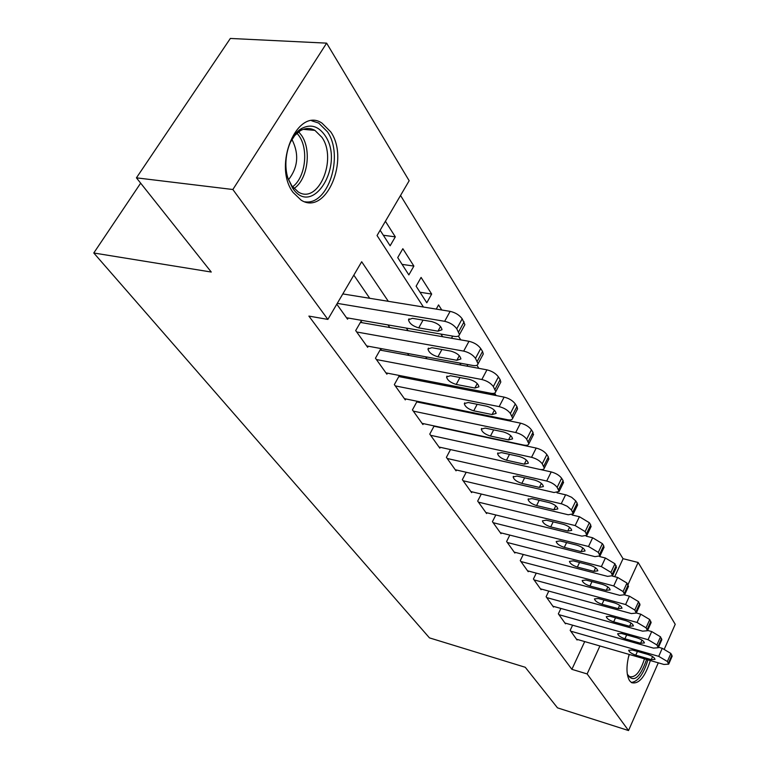 <?xml version="1.0" encoding="UTF-8"?>
<svg xmlns="http://www.w3.org/2000/svg" width="769" height="769" viewBox="0 0 769 769"><rect width="100%" height="100%" fill="white"/><g stroke="black" fill="none" stroke-linecap="round" stroke-linejoin="round"><path stroke-width="1.15" d="M650.343 660.533C645.047 677.105 638.799 684.477 631.58 682.661L629.6 680.728C626.283 674.99 626.12 666.214 629.119 654.409M293.114 192.471C272.37 165.508 297.334 106.372 321.923 123.078L330.737 131.864C350.097 159.558 325.979 216.195 301.131 200.142L293.114 192.471M658.293 662.83L628.533 730.55L557.496 707.855L525.256 667.271L429.458 637.876L93.78 252.991L211.264 272.043L136.43 177.841L230.344 38.45L326.623 43.141L409.166 180.744L377.05 235.525L423.411 307.014M614.71 576.692L623.034 558.688L400.543 195.441M623.034 558.688L638.135 562.475L675.22 624.293L664.349 649.036M572.597 625.187L570.175 630.369L577.067 640.01L577.327 639.452M560.909 608.442L558.352 613.845L565.494 623.822L565.773 623.246M548.806 591.101L546.115 596.734L553.507 607.077L553.795 606.472M536.272 573.126L533.426 578.999L541.088 589.717L541.395 589.083M523.285 554.468L520.267 560.611L528.216 571.723L528.543 571.069M509.809 535.099L506.608 541.52L514.865 553.055L515.201 552.373M495.822 514.97L492.429 521.69L501.004 533.676L501.359 532.965M481.298 494.044L477.684 501.09L486.594 513.548L486.979 512.798M466.197 472.262L462.352 479.664L471.628 492.621L472.031 491.833M450.499 449.577L446.395 457.353L456.046 470.849L456.478 470.022M434.158 425.93L429.765 434.12L439.83 448.173L440.291 447.308M417.144 401.255L412.434 409.896L422.921 424.555L423.421 423.632M400.284 376.858L399.361 375.56L394.343 384.606L405.292 399.909L405.821 398.938M381.587 350.376L380.636 349.02L375.455 358.2L386.884 374.186L387.461 373.157M362.055 322.701L361.055 321.279L355.691 330.583L367.649 347.3L368.274 346.223M383.337 235.256L395.314 236.852L385.404 221.27M402.081 264.373L413.885 266.084L402.841 248.704L397.717 257.596L408.858 274.908L413.885 266.084M420.018 292.239L431.669 294.066L421.085 277.417L416.125 286.203L426.795 302.775L431.669 294.066M441.791 310.003L438.561 304.918L436.244 309.1M460.775 339.869L458.362 336.072M478.876 368.361L476.905 365.256M484.72 392.767L495.755 394.92L494.592 393.094M543.616 470.244L543.068 469.378M380.126 230.267L390.123 245.792L395.314 236.852M451.499 338.264L452.672 336.101M467.148 364.419L467.677 366.294M484.22 391.979L485.133 393.411M495.486 395.429L495.755 394.92M501.244 418.442L501.821 419.336M508.655 420.73L509.068 419.941M388.316 301.313L361.68 261.748L327.863 319.414L308.888 316.088L571.876 669.338L584.709 641.577M444.77 407.657L444.165 406.772M427.247 382.116L426.286 380.713M408.935 355.432L407.57 353.452M389.777 327.517L387.989 324.922M369.726 298.295L353.827 275.139M336.803 304.178L347.54 319.183L348.203 318.039M418.173 402.216L417.557 401.341M140.66 183.157L93.78 252.991M136.43 177.841L232.863 189.51L326.623 43.141M628.533 730.55L587.131 673.932L599.926 645.979M571.876 669.338L587.131 673.932M327.863 319.414L232.863 189.51M462.332 411.252L461.736 410.367M445.049 385.596L444.107 384.183M426.997 358.767L425.661 356.787M408.108 330.708L406.34 328.094M627.985 584.661L638.135 562.475M440.964 334.082L442.675 336.726M459.756 363.064L461.064 365.064M477.693 390.71L478.616 392.132M494.823 417.125L495.399 418.019M337.283 303.361L444.655 321.307C449.884 322.519 453.921 325.008 456.767 328.776L459.487 334.544C459.103 336.236 457.363 336.841 454.287 336.38L346.502 317.741M464.216 325.845L464.889 324.624L462.198 318.818C459.381 315.03 455.363 312.541 450.125 311.358L342.811 293.921M431.707 321.577C437.792 323.345 441.223 326.066 442.012 329.738L437.946 331.179L418.74 327.882C412.722 326.114 409.31 323.403 408.493 319.75L412.405 318.328L431.707 321.577M292.518 187.944L288.067 178.562C282.098 160.865 288.971 135.527 301.611 128.51C310.686 123.751 318.51 126.116 325.085 135.584C345.271 164.537 312.474 218.617 292.518 187.944M288.067 178.562L291.768 185.742L298.276 191.971C318.203 204.862 337.591 159.404 321.923 137.315L314.906 130.374C310.109 127.75 305.197 127.894 300.17 130.807L294.719 135.536L290.259 142.438M291.884 139.468L292.162 139.871C299.208 154.194 298.007 167.45 288.567 179.648M304.899 201.786C328.19 205.804 344.166 155.732 327.45 131.778L318.683 123.059L311.753 120.81M631.253 682.449C637.991 681.69 643.557 674.153 647.94 659.84M646.604 659.456C639.991 677.931 633.627 683.035 627.523 674.769L627.321 674.221M627.35 674.278L629.407 676.585C635.204 678.056 640.231 672.144 644.48 658.841M356.701 331.997L463.688 351.106C468.84 352.337 472.772 354.759 475.492 358.354L478.058 363.785C477.674 365.41 475.944 365.967 472.868 365.477L366.669 345.925M482.692 355.115L483.278 354.009L482.538 351.443L480.731 348.549C478.039 344.925 474.117 342.513 468.975 341.301L360.401 322.413M450.894 351.116C456.815 352.875 460.15 355.48 460.9 358.94L456.844 360.277L437.926 356.816C432.072 355.067 428.756 352.462 427.977 349.011L431.88 347.703L450.894 351.116M376.416 359.546L481.836 379.511C486.902 380.77 490.728 383.116 493.342 386.557L495.774 391.681C495.39 393.238 493.66 393.747 490.603 393.219L385.942 372.869M500.302 383.039L500.821 382.049L500.138 379.655L498.418 376.897C495.822 373.436 492.006 371.091 486.95 369.851L380.03 350.087M469.186 379.29C474.963 381.03 478.203 383.539 478.914 386.817L474.867 388.037L456.238 384.433C450.528 382.693 447.308 380.194 446.568 376.935L450.471 375.733L469.186 379.29M395.266 385.894L499.158 406.628C504.137 407.897 507.876 410.185 510.385 413.482L512.692 418.307C512.298 419.807 510.578 420.278 507.53 419.72L404.388 398.65M517.104 409.723L517.566 408.82L516.941 406.599L515.288 403.956C512.808 400.649 509.078 398.361 504.108 397.112L398.803 376.57M486.662 406.195C492.285 407.916 495.438 410.329 496.12 413.434L492.083 414.549L473.733 410.819C468.167 409.098 465.034 406.695 464.332 403.6L468.225 402.504L486.662 406.195M413.318 411.127L515.711 432.534C520.603 433.822 524.256 436.042 526.669 439.205L528.851 443.771C528.466 445.213 526.755 445.636 523.718 445.059L422.056 423.344M533.167 435.235L532.994 432.341L531.417 429.823C529.034 426.651 525.39 424.43 520.507 423.152L416.779 401.927M503.359 431.909C508.847 433.61 511.923 435.936 512.567 438.878L508.549 439.897L490.468 436.052C485.047 434.35 481.99 432.034 481.317 429.102L485.201 428.093L503.359 431.909M430.621 435.302L531.542 457.305C536.358 458.612 539.925 460.785 542.241 463.813L544.317 468.129C543.933 469.513 542.232 469.907 539.204 469.301L438.993 447.02M548.537 459.651L548.355 456.978L546.855 454.566C544.548 451.518 541.001 449.356 536.195 448.067L434.004 426.228M519.335 456.507C524.698 458.199 527.688 460.439 528.313 463.236L524.304 464.159L506.492 460.218C501.196 458.526 498.225 456.296 497.572 453.518L501.446 452.595L519.335 456.507M447.212 458.497L546.701 481.029C551.431 482.346 554.92 484.46 557.15 487.363L559.13 491.458L554.036 492.516L455.248 469.734M563.254 483.047L563.071 480.567L561.62 478.251C559.409 475.329 555.939 473.223 551.21 471.926L540.232 469.484M534.638 480.077C539.867 481.75 542.789 483.912 543.385 486.566L539.396 487.402L521.853 483.365C516.672 481.702 513.769 479.548 513.154 476.895L517.008 476.069L534.638 480.077M463.13 480.75L562.072 503.983L567.282 506.29L571.444 509.943L573.318 513.827L568.262 514.778L470.859 491.554M577.356 505.483L577.163 503.176L575.789 500.955L571.646 497.303L566.445 495.005L557.006 492.814M549.306 502.657C554.42 504.31 557.265 506.406 557.842 508.934L553.872 509.693L536.579 505.579C531.514 503.926 528.688 501.84 528.092 499.321L531.927 498.572L549.306 502.657M478.433 502.138L575.154 525.563L585.142 531.59L586.939 535.282L581.912 536.137L485.864 512.519M590.88 527.005L590.698 524.871L589.371 522.737L579.403 516.72L572.059 514.97M563.379 524.323C568.378 525.967 571.156 527.986 571.703 530.399L567.762 531.071L550.719 526.9C545.769 525.265 543.01 523.247 542.433 520.844L546.25 520.171L563.379 524.323M493.15 522.699L588.525 546.49L598.301 552.382L600.012 555.891L595.014 556.65L500.292 532.686M603.867 547.691L603.684 545.692L602.406 543.654L592.659 537.771L586.199 536.185M576.885 545.134C581.777 546.759 584.488 548.71 585.026 551.008L581.104 551.613L564.302 547.374C559.457 545.759 556.756 543.808 556.208 541.511L560.015 540.915L576.885 545.134M507.3 542.491L601.377 566.599L610.942 572.347L612.585 575.693L607.606 576.365L514.182 552.104M616.344 567.57L614.94 563.744L605.395 558.006L599.618 556.545M589.871 565.128C594.658 566.734 597.311 568.637 597.821 570.829L593.928 571.357L577.356 567.07C572.617 565.475 569.983 563.581 569.454 561.389L573.232 560.851L589.871 565.128M520.93 561.543L613.729 585.93L623.101 591.553L624.668 594.735L619.727 595.321L527.563 570.809M628.34 586.689L626.985 583.065L617.642 577.452L612.403 576.096M602.358 584.353C607.049 585.949 609.634 587.785 610.134 589.89L606.26 590.352L589.929 586.016C585.286 584.44 582.71 582.594 582.191 580.508L585.959 580.037L602.358 584.353M534.071 579.903L625.61 604.53L634.8 610.028L636.29 613.066L631.387 613.575L540.463 588.833M639.895 605.097L638.578 601.656L629.427 596.167L624.62 594.898M614.383 602.867C618.968 604.434 621.506 606.222 621.986 608.231L618.132 608.644L602.021 604.271C597.484 602.704 594.956 600.916 594.456 598.907L598.205 598.503L614.383 602.867M546.74 597.6L637.049 622.448L646.056 627.821L647.488 630.724L642.615 631.157L552.901 606.222M651.016 622.832L649.747 619.564L640.769 614.191L636.328 612.989M625.956 620.689C630.455 622.246 632.935 623.986 633.406 625.908L629.571 626.254L613.681 621.852C609.231 620.304 606.76 618.564 606.28 616.642L610 616.296L625.956 620.689M558.957 614.681L648.084 639.702L656.909 644.96L658.283 647.738L653.448 648.104L564.907 623.005M661.734 639.933L660.513 636.819L651.699 631.56L647.623 630.436M637.116 637.866C641.519 639.414 643.951 641.106 644.403 642.942L640.596 643.24L624.928 638.799C620.564 637.27 618.141 635.579 617.67 633.743L621.371 633.445L637.116 637.866M570.752 631.176L658.716 656.351L667.377 661.494L668.694 664.156L663.887 664.445L576.5 639.212M672.068 656.428L670.885 653.458L662.244 648.315L658.504 647.258M647.873 654.438C652.199 655.967 654.573 657.61 655.015 659.379L651.237 659.619L635.771 655.159C631.493 653.64 629.129 652.006 628.667 650.238L632.349 649.988L647.873 654.438M450.125 311.358L444.655 321.307M462.198 318.818L456.767 328.776M464.092 321.855L458.68 331.795M437.946 331.179L440.541 326.469M418.74 327.882L423.056 320.125M298.68 131.807L301.573 135.44C311.858 150.128 307.552 179.859 293.96 188.492M292.537 186.8C305.206 177.918 308.917 149.936 299.179 136.036L296.988 133.191M629.33 654.467L628.196 658.129M468.975 341.301L463.688 351.106M480.731 348.549L475.492 358.354M482.538 351.443L477.309 361.238M456.844 360.277L459.324 355.682M437.926 356.816L441.915 349.501M486.95 369.851L481.836 379.511M498.418 376.897L493.342 386.557M500.138 379.655L495.082 389.306M474.867 388.037L477.241 383.558M456.238 384.433L459.939 377.531M504.108 397.112L499.158 406.628M515.288 403.956L510.385 413.482M516.941 406.599L512.039 416.106M492.083 414.549L494.352 410.194M473.733 410.819L477.174 404.292M520.507 423.152L515.711 432.534M531.417 429.823L526.669 439.205M532.994 432.341L528.255 441.714M508.549 439.897L510.712 435.667M490.468 436.052L493.669 429.871M536.195 448.067L531.542 457.305M546.855 454.566L542.241 463.813M548.355 456.978L543.76 466.206M524.304 464.159L526.371 460.054M506.492 460.218L509.482 454.354M551.21 471.926L546.701 481.029M561.62 478.251L557.15 487.363M563.071 480.567L558.611 489.67M539.396 487.402L541.376 483.413M521.853 483.365L524.641 477.799M565.6 494.794L561.226 503.762M575.789 500.955L571.444 509.943M577.163 503.176L572.838 512.144M553.872 509.693L555.766 505.819M536.579 505.579L539.194 500.283M579.403 516.72L575.154 525.563M589.371 522.737L585.142 531.59M590.698 524.871L586.487 533.705M567.762 531.071L569.569 527.323M550.719 526.9L553.18 521.853M592.659 537.771L588.525 546.49M602.406 543.654L598.301 552.382M603.684 545.692L599.589 554.411M581.104 551.613L582.835 547.97M564.302 547.374L566.609 542.558M605.395 558.006L601.377 566.599M614.94 563.744L610.942 572.347M616.161 565.705L612.182 574.299M593.928 571.357L595.581 567.83M577.356 567.07L579.538 562.475M617.642 577.452L613.729 585.93M626.985 583.065L623.101 591.553M628.167 584.959L624.293 593.428M606.26 590.352L607.846 586.93M589.929 586.016L591.986 581.624M629.427 596.167L625.61 604.53M638.578 601.656L634.8 610.028M639.721 603.482L635.944 611.836M618.132 608.644L619.651 605.318M602.021 604.271L603.973 600.06M640.769 614.191L637.049 622.448M649.747 619.564L646.056 627.821M650.843 621.314L647.162 629.561M629.571 626.254L631.032 623.034M613.681 621.852L615.527 617.815M651.699 631.56L648.084 639.702M660.513 636.819L656.909 644.96M661.561 638.51L657.976 646.642M640.596 643.24L642 640.106M624.928 638.799L626.677 634.934M662.244 648.315L658.716 656.351M670.885 653.458L667.377 661.494M671.904 655.092L668.405 663.118M651.237 659.619L652.583 656.582M635.771 655.159L637.434 651.449M464.889 324.624L459.487 334.544M408.493 319.75L409.05 318.77M300.17 130.807L301.611 128.51M303.246 129.336L314.906 130.374M483.278 354.009L478.058 363.785M427.977 349.011L428.468 348.126M500.821 382.049L495.774 391.681M446.568 376.935L447.01 376.128M517.566 408.82L512.692 418.307M464.332 403.6L464.716 402.869M533.58 434.418L528.851 443.771M481.317 429.102L481.663 428.439M548.903 458.91L544.317 468.129M497.572 453.518L497.889 452.912M563.581 482.374L559.13 491.458M513.154 476.895L513.432 476.347M577.644 504.868L573.318 513.827M528.092 499.321L528.341 498.821M591.14 526.457L586.939 535.282M604.098 547.192L600.012 555.891M616.555 567.109L612.585 575.693M628.533 586.276L624.668 594.735M640.058 604.722L636.29 613.066M651.17 622.486L647.488 630.724M661.869 639.616L658.283 647.738M672.193 656.14L668.694 664.156"/></g></svg>
